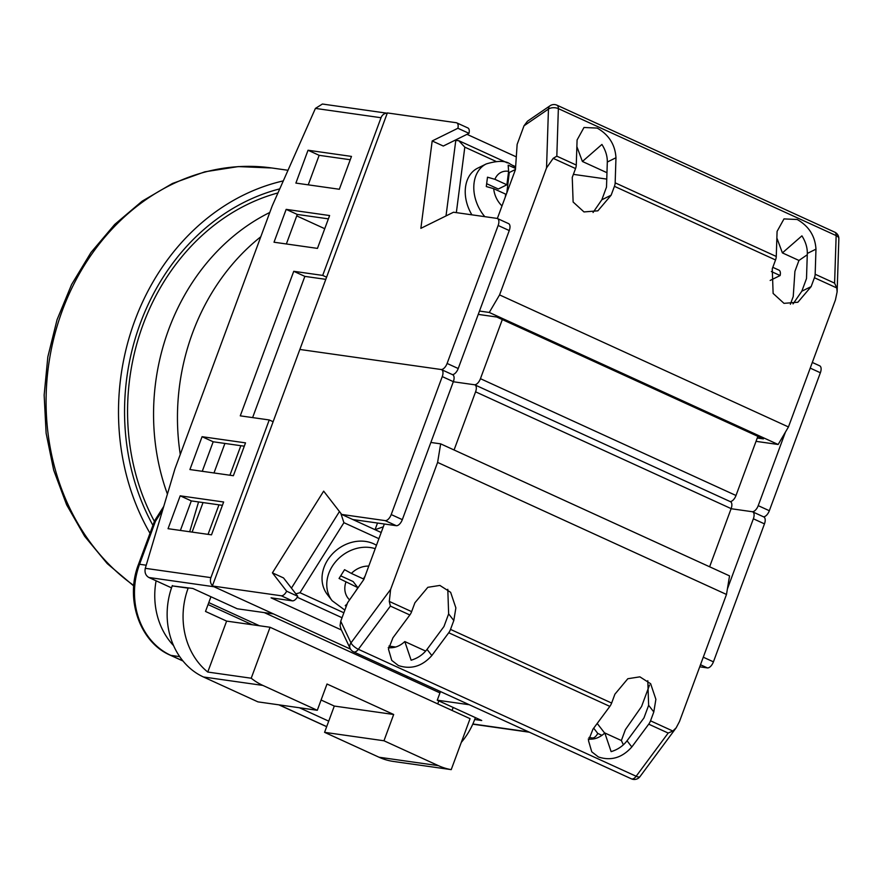 <?xml version="1.0" encoding="UTF-8"?>
<svg xmlns="http://www.w3.org/2000/svg" width="883" height="883" viewBox="0 0 883 883"><rect width="100%" height="100%" fill="white"/><g stroke="black" fill="none" stroke-linecap="round" stroke-linejoin="round"><path stroke-width="1.32" d="M162.671 509.999L155.463 521.29A7.064 0.894 -159.7 0 0 154.393 521.378A215.408 184.282 -81.9 0 1 277.957 192.924M273.123 421.732L269.238 419.955L210.905 577.637A7.064 6.038 98.1 0 0 212.483 585.683M171.523 587.857L148.863 577.493L214.028 586.754L273.476 613.917L237.273 608.784L192.825 588.464L172.218 585.893L188.145 588.155A70.629 60.419 98.1 0 0 207.77 672.051L251.213 678.221A70.629 60.419 98.1 0 0 262.847 685.418L317.284 710.296L257.913 701.864L203.465 676.985A70.629 60.419 -81.9 0 1 172.218 585.893L172.34 585.561M315.419 108.41L322.405 104.028L387.24 113.234A7.064 6.038 98.1 0 0 381.037 117.726L315.419 108.41L272.174 206.004L174.955 468.807L145.287 568.321L210.905 577.637M326.589 277.196L322.703 275.408L381.037 117.726M148.863 577.493C145.64 575.539 144.448 572.482 145.287 568.321M474.69 719.513L481.721 720.506L437.273 700.197L469.27 704.733M259.447 625.76L208.785 602.603M208.057 604.557L252.207 624.734M339.337 189.26L351.478 156.412L308.035 150.242L295.882 183.09L339.337 189.26M317.461 248.388L329.613 215.54L286.169 209.37L274.017 242.218L317.461 248.388M233.366 475.716L245.518 442.869L202.075 436.699L189.922 469.546L233.366 475.716M168.046 528.685L211.49 534.844L223.642 501.997L180.198 495.827L168.046 528.685M322.703 275.408L293.741 271.302L240.275 415.849L269.238 419.955M299.425 707.758L328.719 721.146M156.103 580.804A70.629 60.419 98.1 0 0 173.598 645.65M179.713 656.632L170.816 655.363A7.064 3.543 -65.4 0 1 170.309 655.219C139.757 642.228 124.867 598.84 138.499 564.358A7.064 0.894 20.3 0 1 139.558 564.27L155.463 521.29A7.064 1.667 -147.3 0 1 155.077 520.01L163.73 506.445M189.679 531.754L198.565 501.941M296.743 215.905L324.745 228.708M439.966 692.912L264.304 612.614M325.794 279.348L304.856 276.379L252.615 417.593M350.253 159.735L319.149 155.32L308.233 184.845M328.377 218.863L297.273 214.448L286.357 243.973M244.293 446.191L213.189 441.776L202.262 471.301M222.417 505.33L191.313 500.904L180.386 530.429M405.617 677.206L408.167 676.797M191.313 500.904L180.198 495.827M213.189 441.776L202.075 436.699M297.273 214.448L286.169 209.37M319.149 155.32L308.035 150.242M304.856 276.379L293.741 271.302M440.462 691.566L437.273 700.197M317.284 710.296L327.008 684.016L393.675 714.49L383.962 740.771L438.398 765.649A70.629 60.419 98.1 0 0 451.224 769.634L470.065 718.674L270.066 627.261L226.622 621.102L207.77 672.051M383.962 740.771L324.58 732.338L379.028 757.228L438.398 765.649M451.224 769.634L407.769 763.464A70.629 60.419 98.1 0 0 409.337 763.707A70.629 60.419 98.1 0 0 410.904 763.905M461.301 742.371A70.629 60.419 98.1 0 0 474.811 719.181L475.396 717.614M452.063 710.451L453.167 707.46M224.911 443.443L213.984 472.968M203.035 502.57L192.119 532.096M240.838 445.705L229.922 475.231M218.962 504.833L208.046 534.358M210.949 596.742L205.507 611.444L226.622 621.102M321.092 700.02L334.304 706.058L324.58 732.338M437.725 703.894L438.829 700.903M409.337 763.707L393.399 761.444A70.629 60.419 -81.9 0 1 379.028 757.228M270.066 627.261L251.213 678.221M393.675 714.49L334.304 706.058M391.213 514.568L442.251 376.588A7.064 3.543 -65.4 0 0 441.566 369.657A7.064 3.543 -65.4 0 0 441.059 369.502L299.856 349.458L212.362 585.992L281.258 595.771A7.064 3.543 -65.4 0 0 286.644 591.213L272.417 572.857L323.664 491.147L341.71 514.447L385.154 520.617A7.064 3.543 -65.4 0 0 391.213 514.568L402.317 519.645A7.064 3.543 114.6 0 1 396.268 525.694L352.825 519.535L341.71 514.447M441.566 369.657L452.67 374.734A7.064 3.543 114.6 0 1 453.354 381.666L402.317 519.645M731.135 508.63L475.584 391.831A7.064 3.543 -65.4 0 0 474.899 384.889L730.451 501.699A7.064 3.543 114.6 0 1 731.135 508.63L709.623 566.787M475.584 391.831L454.072 449.977M730.175 501.566A7.064 3.543 -65.4 0 0 736.003 495.495L480.44 378.686A7.064 3.543 114.6 0 1 474.392 384.745L453.321 381.754L474.392 384.745A7.064 3.543 -65.4 0 1 474.899 384.889M810.219 368.112L820.373 372.758L769.336 510.727L758.221 505.65A7.064 3.543 114.6 0 1 752.173 511.71L731.102 508.718L752.173 511.71A7.064 3.543 -65.4 0 1 752.669 511.853L763.784 516.93A7.064 3.543 114.6 0 1 764.468 523.873L753.365 518.785L727.393 588.972M383.288 526.842L375.043 529.69L352.825 519.535M381.191 532.493L375.043 529.69L377.505 523.034M703.287 657.206L713.431 661.842L764.468 523.873M395.694 647.029L388.962 646.069M341.401 629.976L271.059 597.824L292.361 600.848L281.258 595.771M212.362 585.992L350.518 649.126M588.972 737.482L592.361 737.967A7.064 3.543 -65.4 0 0 597.758 733.42L593.696 728.177M597.758 733.42L601.963 735.34M604.678 733.089L597.206 723.442M713.431 661.842A7.064 3.543 114.6 0 1 707.382 667.901L700.495 664.744M699.733 666.808L707.382 667.901M753.365 518.785A7.064 3.543 -65.4 0 0 752.669 511.853M286.644 591.213L297.759 596.301L283.531 577.935L272.417 572.857M297.759 596.301A7.064 3.543 114.6 0 1 292.361 600.848M375.209 548.674A35.309 29.536 142.2 0 0 335.352 562.074A35.309 29.536 142.2 0 0 332.107 600.683L327.372 594.557A35.309 29.536 -37.8 0 1 331.853 554.524A35.309 29.536 -37.8 0 1 373.586 543.751A35.309 29.536 -37.8 0 1 376.467 545.286M346.313 606.202L345.231 605.672L347.162 603.906M340.816 575.904L353.112 581.533L357.858 587.648L339.061 578.453L344.558 569.69L351.379 573.42A21.192 17.726 -37.8 0 1 368.774 566.091M357.858 587.648L355.54 591.334M365.021 576.224L363.343 578.895L351.379 573.42M340.805 513.288L343.917 522.681L378.906 538.674M291.434 588.133L339.458 511.544M295.849 593.829L299.988 592.714L343.917 522.681M392.946 637.78L388.476 649.171L391.754 660.396L398.388 665.55C411.003 669.711 422.151 666.378 431.831 655.55L448.73 632.758A7.064 3.543 114.6 0 0 450.518 629.402L453.807 620.539L455.871 607.912L450.639 592.316L439.877 585.429L427.825 587.316L414.911 602.769L411.633 611.632A7.064 3.543 -65.4 0 1 409.844 614.976L392.946 637.78M592.946 729.192L588.475 740.583L591.753 751.808L598.387 756.963C611.003 761.124 622.151 757.791 631.831 746.963L648.729 724.17A7.064 3.543 114.6 0 0 650.528 720.826L653.806 711.963L655.881 699.325L650.65 683.729L639.877 676.842L627.824 678.729L614.91 694.181L611.632 703.045A7.064 3.543 -65.4 0 1 609.844 706.389L592.946 729.192M726.488 594.458L437.604 462.416L390.617 589.425L350.981 642.901A7.064 5.629 154.7 0 0 350.154 648.464L341.037 629.193L340.076 625.639L340.739 621.257L350.981 642.901A7.064 2.384 36.5 0 0 358.366 649.303L636.146 776.267A7.064 2.384 36.5 0 0 639.998 776.61L676.168 727.813L679.513 721.466L726.488 594.458L729.546 575.893L440.661 443.851L430.871 442.46M350.154 648.464A7.064 7.064 0 0 0 353.608 651.864L631.389 778.828A7.064 3.543 -65.4 0 0 631.886 778.972A7.064 3.543 -65.4 0 0 636.146 776.267L668.177 733.056L672.857 731.036L676.168 727.813M390.617 589.425L389.293 601.422L411.633 611.632M388.233 647.647C394.204 648.31 399.734 646.279 404.811 641.555L411.125 660.219C417.736 658.221 423.034 654.601 427.041 649.369L443.961 626.533L448.641 613.884L447.791 589.314M588.233 739.06C594.204 739.733 599.734 737.691 604.822 732.967L611.124 751.632C617.736 749.634 623.034 746.014 627.04 740.782L643.961 717.945L648.641 705.296L647.791 680.727M409.844 614.976L390.396 606.091L389.293 601.422M404.811 641.555L425.661 651.08M604.822 732.967L621.367 740.528L623.387 744.81M649.513 685.053L641.577 706.51L625.396 729.634L621.367 740.528M384.337 524.005L363.796 579.546L347.615 602.67L340.739 621.257M437.604 462.416L440.661 443.851M283.3 180.894A226.004 193.344 98.1 0 0 150 533.266M279.756 188.874A218.94 187.306 98.1 0 0 152.925 525.352M260.794 236.765A210.463 180.055 98.1 0 0 180.275 454.436M269.779 212.472A210.463 180.055 98.1 0 0 167.417 494.105M498.144 225.474L447.107 363.454A7.064 3.543 114.6 0 1 441.059 369.502L299.856 349.458L387.35 112.936L456.235 122.715A7.064 3.543 114.6 0 1 456.743 122.858A7.064 3.543 114.6 0 1 457.891 128.267L432.184 140.96L420.871 228.344L453.509 212.229L496.952 218.388A7.064 3.543 114.6 0 1 497.46 218.542A7.064 3.543 114.6 0 1 498.144 225.474L509.259 230.551A7.064 3.543 -65.4 0 0 508.575 223.62L497.46 218.542M452.394 374.602A7.064 3.543 -65.4 0 0 458.222 368.531L509.259 230.551M480.44 378.686L502.317 319.558M736.003 495.495L757.868 436.357M758.221 505.65L785.417 432.14M516.301 156.876L466.986 134.337M606.764 179.094L573.387 174.359M771.378 271.545L780.119 275.54L770.164 280.452M820.373 372.758A7.064 3.543 -65.4 0 0 819.689 365.816L812.316 362.449M763.508 516.798A7.064 3.543 -65.4 0 0 769.336 510.727M780.119 275.54A7.064 3.543 -65.4 0 0 778.972 270.143L772.813 267.328M457.891 128.267L469.005 133.344L443.299 146.037L432.184 140.96M469.005 133.344A7.064 3.543 -65.4 0 0 467.858 127.947L456.743 122.858M576.864 146.633L582.405 161.479L601.919 144.448C605.617 150.32 607.416 156.181 607.316 162.031L606.5 187.141L601.82 199.79L593.056 212.494M597.206 128.079C608.884 134.768 615.142 144.657 615.97 157.748L615.164 182.836A7.064 3.543 -65.4 0 1 614.425 186.324L611.146 195.187L597.879 210.827L583.983 211.931L573.122 202.008L572.25 177.417L575.539 168.554A7.064 3.543 114.6 0 0 576.268 165.055L577.085 139.978L583.983 127.483L597.206 128.079M776.874 238.046L782.404 252.891L801.919 235.86C805.616 241.732 807.415 247.593 807.316 253.443L806.499 278.553L801.819 291.213L793.055 303.907M797.206 219.492C808.883 226.18 815.141 236.07 815.969 249.161L815.164 274.249A7.064 3.543 -65.4 0 1 814.424 277.737L811.146 286.6L797.879 302.24L783.983 303.344L773.122 293.421L772.261 268.829L775.539 259.966A7.064 3.543 114.6 0 0 776.267 256.467L777.084 231.39L783.994 218.907L797.206 219.492M576.268 165.055L556.82 156.17L553.199 158.344L546.544 167.902L548.453 109.073A7.064 4.691 -124.4 0 1 550.021 105.783L527.46 121.225L524.016 125.794L548.453 109.073A7.064 3.907 1.9 0 1 558.365 108.631L836.146 235.595A7.064 3.907 1.9 0 1 838.85 238.807A7.064 7.064 0 0 0 834.722 232.152A7.064 3.543 114.6 0 1 836.146 235.595L834.601 283.134L836.764 287.946L837.128 291.82L835.439 299.944L788.453 426.953L778.155 444.491L756.025 441.345M546.544 167.902L499.568 294.911L788.453 426.953M478.244 314.392L496.754 317.019L763.431 438.895L757.261 438.023M582.405 161.479L606.963 172.704M790.373 304.249L793.232 296.533L794.921 271.346L798.949 260.452L807.272 254.757M782.404 252.891L798.949 260.452M499.568 294.911L489.27 312.45L778.155 444.491M489.27 312.45L479.48 311.059M497.35 218.498L515.451 169.569L517.14 144.382L524.016 125.794M515.529 168.432L508.178 165.154L508.619 171.335A21.192 15.596 63.7 0 0 494.91 179.315L487.493 177.185L486.29 186.545L493.696 188.675A21.192 15.596 63.7 0 0 501.997 205.927M486.787 183.752L498.31 189.017L506.886 184.779L494.91 179.315M506.886 184.779L508.619 171.335M505.297 196.997L505.672 194.15L493.696 188.675M484.811 216.666A35.309 26.004 -116.3 0 1 486.235 163.94L477.67 168.167A35.309 26.004 63.7 0 0 471.897 214.834M506.82 192.902L509.27 172.538L508.509 172.196M509.27 172.538L515.451 169.481M495.849 161.335L464.811 147.152L458.741 140.673L455.783 140.485L446.014 215.927M472.858 723.972L528.718 731.908M146.214 565.219L139.558 564.27A70.629 60.419 98.1 0 0 170.816 655.363L182.902 660.892M279.149 704.888L326.699 726.621M262.847 685.418L203.465 676.985M453.354 381.666L442.251 376.588M594.226 738.817L592.361 737.967M396.268 525.694L385.154 520.617M349.58 599.866A21.192 17.726 -37.8 0 1 345.882 582.184M343.873 612.78L299.988 592.714M353.608 651.864A7.064 3.543 -65.4 0 0 354.105 652.018A7.064 3.543 -65.4 0 0 358.366 649.303L390.396 606.091M668.177 733.056L648.729 724.17M609.844 706.389L448.73 632.758M450.518 629.402L611.632 703.045M650.528 720.826L672.857 731.036M653.806 711.963L648.641 705.296M631.831 746.963L627.04 740.782M453.807 620.539L448.641 613.884M431.831 655.55L427.041 649.369M133.741 585.948L107.229 563.597L84.658 536.29L66.633 504.822L53.675 470.12L46.115 433.189L44.15 395.065L47.837 356.864L57.075 319.668L71.589 284.536L90.982 252.472L114.724 224.425L142.141 201.181L172.472 183.465L204.856 171.81L238.322 166.589L271.887 167.991A226.004 193.344 98.1 0 0 59.371 318.995A226.004 193.344 98.1 0 0 133.775 585.484M458.222 368.531L447.107 363.454M615.97 157.748L607.316 162.031M815.969 249.161L807.316 253.443M776.267 256.467L615.164 182.836M834.601 283.134L815.164 274.249M556.82 156.17L558.365 108.631A7.064 3.543 114.6 0 0 556.952 105.187L834.722 232.152M553.199 158.344L575.539 168.554M814.424 277.737L836.764 287.946M614.425 186.324L775.539 259.966M556.445 105.044A7.064 3.543 114.6 0 1 556.952 105.187A7.064 7.064 0 0 0 550.021 105.783M811.146 286.6L801.819 291.213M611.146 195.187L601.82 199.79M464.811 147.152L456.345 212.626M529.414 732.217L472.769 724.181M170.309 655.219L183.013 661.025M278.885 704.844L326.677 726.687M155.077 520.01A7.064 7.064 0 0 0 154.393 521.378L138.499 564.358M332.107 600.683L344.856 610.12M297.218 597.239L342.041 617.725M631.389 778.828A7.064 7.064 0 0 0 639.998 776.61M271.887 167.991L288.001 170.276M838.85 238.807L837.128 291.82M515.606 167.152L510.164 164.028C505.551 160.563 497.582 160.529 486.235 163.94M458.741 140.673L507.361 162.902M512.902 165.441L515.639 166.688"/></g></svg>
